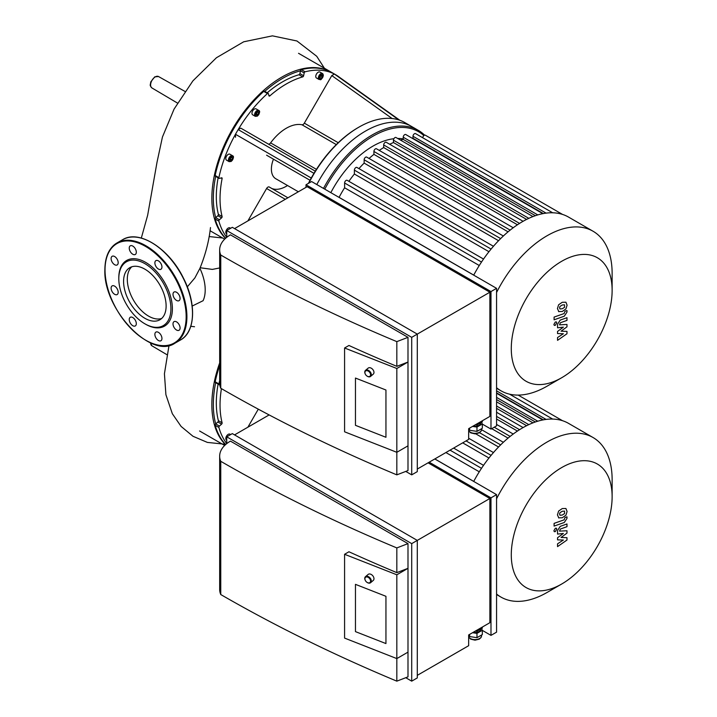 <?xml version="1.0" encoding="UTF-8"?>
<svg xmlns="http://www.w3.org/2000/svg" width="717" height="717" viewBox="0 0 717 717"><rect width="100%" height="100%" fill="white"/><g stroke="black" fill="none" stroke-linecap="round" stroke-linejoin="round"><path stroke-width="1.08" d="M543.343 419.848L496.567 392.844M434.834 458.934L473.731 481.394M479.27 471.804L445.902 452.544M535.384 421.972L496.567 399.566M488.958 458.002L462.698 442.846M526.601 425.701L496.567 408.358M498.557 446.996L475.792 433.848M517.441 431.06L496.567 419.015M508.066 438.114L491.71 428.676M612.13 496.675A71.306 41.174 120 0 0 561.707 467.565A71.306 41.174 120 0 0 511.284 554.904A71.306 41.174 120 0 0 561.707 584.014A71.306 41.174 120 0 0 612.13 496.675L612.13 479.691A92.108 53.183 120 0 0 593.049 437.522L568.527 423.371A92.108 53.183 120 0 0 562.469 420.691A92.108 53.183 120 0 0 552.466 419.069A92.108 53.183 120 0 0 542.473 420.019A92.108 53.183 120 0 0 532.471 423.048A92.108 53.183 120 0 0 522.478 427.932A92.108 53.183 120 0 0 512.476 434.592A92.108 53.183 120 0 0 502.474 443.106A92.108 53.183 120 0 0 492.48 453.7A92.108 53.183 120 0 0 482.478 466.875A92.108 53.183 120 0 0 473.713 481.439M593.049 437.522A92.108 53.183 120 0 0 496.567 498.799M496.567 594.017A92.108 53.183 120 0 0 500.941 597.073A92.108 53.183 120 0 0 546.99 592.502L561.707 584.014M247.894 427.189L258.299 409.165M226.733 440.229L226.509 440.095A3.424 1.972 -60 0 1 225.801 438.535A3.424 1.972 -60 0 1 227.298 435.085A3.424 1.972 -60 0 1 229.933 434.17L230.632 434.574M219.752 384.608L219.42 384.697A1.049 0.609 -60 0 1 218.891 383.936A98.955 57.136 -60 0 1 219.662 380.539M221.428 388.641A93.694 54.089 120 0 0 222.109 422.806L218.38 420.664A93.694 54.089 -60 0 1 218.12 384.106M221.58 424.159L219.42 426.068L215.7 423.917A1.049 0.609 -60 0 1 215.7 423.917L217.851 422.008L221.58 424.159A1.049 0.609 120 0 0 222.109 422.806M226.733 443.581A98.955 57.136 -60 0 1 218.891 427.431A1.049 0.609 -60 0 1 219.42 426.068M215.665 382.69A97.897 56.526 -60 0 0 215.692 423.926A1.049 0.609 120 0 0 215.172 425.289L218.891 427.431M225.676 444.522A98.955 57.136 -60 0 1 215.172 425.289M218.891 383.936L215.172 381.785A1.049 0.609 120 0 0 215.36 382.519L219.088 384.662M215.172 381.785A98.955 57.136 -60 0 1 219.662 365.545M217.851 422.008A1.049 0.609 120 0 0 218.38 420.664M219.662 362.972A98.955 57.136 120 0 0 214.231 424.132A98.955 57.136 120 0 0 225.505 444.674M268.257 144A2.635 1.524 120 0 0 270.596 142.889A39.48 22.792 -60 0 1 301.974 124.767A2.635 1.524 120 0 0 304.331 123.154L331.792 75.59L334.391 74.039A98.955 57.136 -60 0 1 335.762 74.792A98.955 57.136 -60 0 1 337.098 75.608L337.16 75.652M266.616 155.213A2.635 1.524 -60 0 1 266.599 155.204L310.031 180.281M235.517 137.252L235.472 134.276A98.955 57.136 -60 0 1 238.178 129.589L240.778 128.137L315.292 171.157M308.812 183.149A92.108 53.183 -60 0 1 358.858 127.178L358.115 127.608A91.059 52.574 120 0 0 313.965 173.335A91.059 52.574 120 0 0 311.25 178.031A91.059 52.574 120 0 0 308.418 183.382M305.119 71.799L301.4 69.648A1.049 0.609 120 0 0 300.477 70.786L304.196 72.937A1.049 0.609 -60 0 1 305.119 71.799A98.955 57.136 -60 0 1 334.391 74.039L398.894 119.954M304.196 72.937L303.623 75.76L299.903 73.609L300.477 70.786A97.897 56.526 -60 0 0 264.752 91.373M267.208 92.789A93.694 54.089 -60 0 1 298.998 74.747L302.717 76.889A1.049 0.609 120 0 0 303.623 75.76M302.717 76.889A93.694 54.089 120 0 0 269.852 95.872L268.812 95.271M313.965 173.335L238.178 129.589A98.955 57.136 -60 0 1 267.45 93.551A1.049 0.609 -60 0 1 268.364 93.622L268.947 95.782A1.049 0.609 120 0 0 269.852 95.872M319.074 79.488L316.475 77.992A3.424 1.972 -60 0 1 316.475 74.039A3.424 1.972 -60 0 1 319.89 72.059L322.498 73.564A3.424 1.972 120 0 0 319.074 75.545A3.424 1.972 120 0 0 319.074 79.488C320.75 79.193 320.472 81.756 323.358 75.348L322.498 73.564A3.424 1.972 120 0 1 323.206 75.133M255.279 116.324L252.671 114.819A3.424 1.972 -60 0 1 252.151 112.076A3.424 1.972 -60 0 1 254.383 109.065A3.424 1.972 -60 0 1 256.094 108.894L258.703 110.4A3.424 1.972 120 0 0 256.991 110.57A3.424 1.972 120 0 0 254.759 113.582A3.424 1.972 120 0 0 255.279 116.324L257.322 116.145C259.85 112.927 260.307 111.01 258.703 110.4M247.894 220.899L266.599 188.508A2.635 1.524 -60 0 1 269.225 186.994A2.635 1.524 -60 0 1 269.323 187.056L287.92 197.793L269.225 186.994M271.806 188.481A31.584 18.23 120 0 0 287.526 185.515M229.117 161.648L226.509 160.142A3.424 1.972 -60 0 1 225.98 157.399A3.424 1.972 -60 0 1 228.221 154.388A3.424 1.972 -60 0 1 229.933 154.218L232.532 155.723A3.424 1.972 120 0 0 230.829 155.885A3.424 1.972 120 0 0 228.589 158.905A3.424 1.972 120 0 0 229.117 161.648L231.152 161.459C233.679 158.242 234.145 156.333 232.532 155.723M230.551 160.554L229.906 159.64L230.551 157.982L231.842 157.238L232.487 158.152L231.842 159.81L230.551 160.554M256.722 115.24L256.077 114.326L256.722 112.659L258.003 111.915L258.649 112.838L258.003 114.496L256.722 115.24M320.042 76.647L321.162 75.258L322.274 75.357L322.274 76.844L321.162 78.234L320.042 78.135L320.042 76.647M230.121 159.084L230.784 157.848M231.842 159.81L230.354 158.959M232.487 158.152L231.367 157.507M256.292 113.77L256.946 112.524M258.003 114.496L256.516 113.636M258.649 112.838L257.537 112.193M321.162 78.234L320.042 77.588M320.042 76.907L320.786 75.715M322.274 76.844L320.786 75.984M226.733 233.939L226.509 233.814A3.424 1.972 -60 0 1 225.801 232.245A3.424 1.972 -60 0 1 227.298 228.804A3.424 1.972 -60 0 1 229.933 227.881L230.632 228.293M337.133 75.626L399.88 120.286L337.098 75.608A98.955 57.136 -60 0 1 339.652 77.427M221.06 177.968L222.109 178.569A1.049 0.609 120 0 0 221.58 177.825L219.42 178.408A1.049 0.609 -60 0 1 218.891 177.646A98.955 57.136 -60 0 1 235.472 134.276L311.25 178.031M222.109 178.569A93.694 54.089 120 0 0 222.109 216.516L218.38 214.374A93.694 54.089 -60 0 1 218.12 177.816M221.58 217.869L219.42 219.778L215.7 217.636A1.049 0.609 -60 0 1 215.7 217.636L217.851 215.718L221.58 217.869A1.049 0.609 120 0 0 222.109 216.516M226.733 237.291A98.955 57.136 -60 0 1 218.891 221.15A1.049 0.609 -60 0 1 219.42 219.778M273.464 159.165A21.053 12.153 120 0 0 271.393 169.087A21.053 12.153 120 0 0 275.758 178.721L298.353 191.771M215.665 176.4A97.897 56.526 -60 0 0 215.692 217.636A1.049 0.609 120 0 0 215.172 218.999L218.891 221.15M225.676 238.232A98.955 57.136 -60 0 1 215.172 218.999M264.645 91.471A1.049 0.609 120 0 0 263.731 91.4L267.45 93.551M218.891 177.646L215.172 175.495A1.049 0.609 120 0 0 215.36 176.23L219.088 178.372M215.172 175.495A98.955 57.136 -60 0 1 263.731 91.4M298.998 74.747A1.049 0.609 120 0 0 299.903 73.609M217.851 215.718A1.049 0.609 120 0 0 218.38 214.374M301.4 69.648A98.955 57.136 -60 0 1 332.043 72.641L335.762 74.792M358.858 127.178A92.108 53.183 -60 0 1 404.917 122.616L411.612 126.488A92.108 53.183 120 0 0 316.797 184.556A92.108 53.183 120 0 1 411.612 126.488L418.316 130.36A92.108 53.183 120 0 0 323.501 188.419M331.666 72.435A98.955 57.136 120 0 0 331.299 72.211A98.955 57.136 120 0 0 246.836 108.142A98.955 57.136 120 0 0 214.231 217.843A98.955 57.136 120 0 0 225.505 238.385M566.977 537.669L561.061 537.481L566.977 533.116L566.977 530.75L559.538 531.136L560.389 529.029L566.977 526.681L566.977 523.966L560.228 526.368L557.548 530.499L557.548 534.093L563.374 533.448L557.548 537.741L557.548 539.865L563.374 540.018L557.548 543.827L557.548 546.623L566.977 540.044L566.977 537.669M559.977 515.236L562.253 515.057L564.548 513.623L564.548 511.096L562.253 511.284L559.977 512.709L559.556 514.134L560.085 515.308M558.597 517.826L562.253 517.773L565.919 515.245L567.084 511.472L565.919 508.505L562.253 508.568L558.597 511.087L557.441 514.878L558.839 517.988M554.098 526.09L564.279 522.496L566.977 518.373L566.977 516.823L564.987 517.531L564.136 519.834L554.098 523.374L554.098 526.09M556.75 529.11L556.329 528.187L555.325 528.286L553.9 530.759L554.313 531.682L555.325 531.584L556.75 529.11M566.977 331.379L561.061 331.191L566.977 326.835L566.977 324.46L559.538 324.846L560.389 322.74L566.977 320.391L566.977 317.685L560.228 320.087L557.548 324.218L557.548 327.803L563.374 327.158L557.548 331.451L557.548 333.575L563.374 333.728L557.548 337.537L557.548 340.342L566.977 333.755L566.977 331.379M559.977 308.946L562.253 308.767L564.548 307.333L564.548 304.806L562.253 304.994L559.977 306.419L559.556 307.844L560.085 309.018M558.597 311.536L562.253 311.483L565.919 308.955L567.084 305.191L565.919 302.215L562.253 302.278L558.597 304.797L557.441 308.588L558.839 311.698M554.098 319.8L564.279 316.206L566.977 312.083L566.977 310.533L564.987 311.241L564.136 313.544L554.098 317.084L554.098 319.8M556.75 322.82L556.329 321.897L555.325 321.996L553.9 324.469L554.313 325.393L555.325 325.294L556.75 322.82M403.223 138.901A78.951 45.583 120 0 0 397.702 138.48M393.893 138.713A78.951 45.583 120 0 0 330.833 192.658M543.343 213.558L412.992 138.3A86.847 50.145 120 0 0 412.293 138.3M479.27 265.514L344.608 187.773A86.847 50.145 120 0 0 339.069 197.354L473.731 275.104M535.384 215.683L403.223 139.385A86.847 50.145 120 0 0 400.462 140.075M488.958 251.712L354.377 174.016A86.847 50.145 120 0 0 348.892 181.32M526.601 219.411L393.454 142.54A86.847 50.145 120 0 0 389.681 144.26M498.557 240.706L364.146 163.1A86.847 50.145 120 0 0 358.939 168.612M517.441 224.771L383.685 147.55A86.847 50.145 120 0 0 379.275 150.409M508.066 231.824L373.916 154.37A86.847 50.145 120 0 0 369.049 158.466M364.146 163.1L364.146 159.783A2.106 1.219 -60 0 1 365.061 157.668A2.106 1.219 -60 0 1 366.692 157.104L503.352 236.001M373.916 154.37L373.916 151.466A2.106 1.219 -60 0 1 374.839 149.342A2.106 1.219 -60 0 1 376.461 148.778L513.229 227.746M383.685 147.55L383.685 144.951A2.106 1.219 120 0 1 384.608 142.835A2.106 1.219 120 0 1 386.23 142.271L523.096 221.293M532.955 216.57L395.999 137.503A2.106 1.219 120 0 0 394.377 138.067A2.106 1.219 120 0 0 393.454 140.182L393.454 142.54M542.814 213.657L405.768 134.536A2.106 1.219 120 0 0 404.146 135.101A2.106 1.219 120 0 0 403.223 137.216L403.223 139.385M552.673 212.779L415.537 133.604A2.106 1.219 120 0 0 413.915 134.169A2.106 1.219 120 0 0 412.992 136.284L412.992 138.3M562.54 214.428L425.306 135.19A2.106 1.219 120 0 0 423.72 135.719A2.106 1.219 120 0 0 422.77 137.781M344.608 187.773L344.608 182.996A2.106 1.219 -60 0 1 345.522 180.881A2.106 1.219 -60 0 1 347.145 180.317L483.527 259.052M354.377 174.016L354.377 170.135A2.106 1.219 -60 0 1 355.291 168.011A2.106 1.219 -60 0 1 356.914 167.446L493.457 246.281M612.13 290.394A71.306 41.174 120 0 0 561.707 261.275A71.306 41.174 120 0 0 511.284 348.614A71.306 41.174 120 0 0 561.707 377.725A71.306 41.174 120 0 0 612.13 290.394L612.13 273.401A92.108 53.183 120 0 0 593.049 231.232L568.527 217.081A92.108 53.183 120 0 0 562.469 214.401A92.108 53.183 120 0 0 552.466 212.779A92.108 53.183 120 0 0 542.473 213.729A92.108 53.183 120 0 0 532.471 216.758A92.108 53.183 120 0 0 522.478 221.643A92.108 53.183 120 0 0 512.476 228.311A92.108 53.183 120 0 0 502.474 236.825A92.108 53.183 120 0 0 492.48 247.41A92.108 53.183 120 0 0 482.478 260.585A92.108 53.183 120 0 0 473.713 275.149M424.598 135.146A92.108 53.183 120 0 0 418.316 130.36M423.855 135.594A91.059 52.574 120 0 0 324.765 189.154M593.049 231.232A92.108 53.183 120 0 0 496.567 292.509M496.567 387.727A92.108 53.183 120 0 0 500.941 390.783A92.108 53.183 120 0 0 546.99 386.221L561.707 377.725M112.148 285.895L112.148 285.895A5.001 2.886 60 0 1 117.149 288.781A5.001 2.886 60 0 1 117.149 294.553A5.001 2.886 60 0 1 112.148 291.667A5.001 2.886 60 0 1 112.148 285.895M129.239 319.576A5.001 2.886 60 0 1 130.279 317.29A5.001 2.886 60 0 1 135.28 320.176A5.001 2.886 60 0 1 135.28 325.948A5.001 2.886 60 0 1 131.426 324.613A5.001 2.886 60 0 1 129.239 319.576M155.912 337.868A5.001 2.886 60 0 1 155.912 332.096A5.001 2.886 60 0 1 160.913 334.982A5.001 2.886 60 0 1 160.913 340.754A5.001 2.886 60 0 1 155.912 337.868M176.543 330.035A5.001 2.886 60 0 1 173.281 325.635A5.001 2.886 60 0 1 174.043 321.628A5.001 2.886 60 0 1 179.044 324.514A5.001 2.886 60 0 1 179.044 330.286A5.001 2.886 60 0 1 176.543 330.035M179.044 300.683L179.044 300.683A5.001 2.886 60 0 1 174.043 297.797A5.001 2.886 60 0 1 174.043 292.025A5.001 2.886 60 0 1 179.044 294.911A5.001 2.886 60 0 1 179.044 300.683M161.952 266.993A5.001 2.886 60 0 1 160.913 269.287A5.001 2.886 60 0 1 155.912 266.392A5.001 2.886 60 0 1 155.912 260.621A5.001 2.886 60 0 1 159.766 261.965A5.001 2.886 60 0 1 161.952 266.993M135.28 248.709A5.001 2.886 60 0 1 135.28 254.481A5.001 2.886 60 0 1 130.279 251.595A5.001 2.886 60 0 1 130.279 245.823A5.001 2.886 60 0 1 135.28 248.709M114.648 256.534A5.001 2.886 60 0 1 117.92 260.943A5.001 2.886 60 0 1 117.149 264.949A5.001 2.886 60 0 1 112.148 262.063A5.001 2.886 60 0 1 112.148 256.292A5.001 2.886 60 0 1 114.648 256.534M118.798 277.82A37.893 21.877 60 0 1 145.596 262.341A37.893 21.877 60 0 1 172.394 308.758A37.893 21.877 60 0 1 145.596 324.227L144.852 323.797A36.845 21.268 60 0 1 118.798 278.671L118.798 277.82M118.798 278.671A36.845 21.268 60 0 1 144.852 263.632A36.845 21.268 60 0 1 170.906 308.758A36.845 21.268 60 0 1 144.852 323.797M161.639 318.491A30.078 17.369 60 0 1 139.232 308.238A30.078 17.369 60 0 1 127.303 279.289A30.078 17.369 60 0 1 131.785 266.796M123.584 281.44A30.078 17.369 60 0 1 129.813 267.665A30.078 17.369 60 0 1 159.891 285.034A30.078 17.369 60 0 1 159.891 319.764A30.078 17.369 60 0 1 136.714 311.707A30.078 17.369 60 0 1 123.584 281.44M200.168 267.755L212.349 269.404L219.662 267.952M194.513 326.746L190.794 326.289M187.307 286.863L194.899 277.9L199.918 268.364A37.974 21.922 60 0 1 203.099 300.701L192.201 306.051M385.943 596.302L355.462 584.346L385.943 596.302L385.943 643.57L385.943 596.302M355.462 631.623L355.462 584.346L355.462 631.623L385.943 643.57L355.462 631.623M367.113 582.419A3.944 2.662 -130.4 0 0 367.203 582.482A3.944 2.662 -130.4 0 0 370.599 582.697A3.944 2.662 -130.4 0 0 371.307 580.967A3.944 2.662 -130.4 0 0 369.112 577.068A3.944 2.662 -130.4 0 0 365.482 576.683A3.944 2.662 -130.4 0 0 365.15 580.062A3.944 2.662 -130.4 0 0 365.204 580.17M370.572 581.048A3.424 2.312 49.6 0 1 367.023 582.356A3.424 2.312 49.6 0 1 365.24 580.268A3.424 2.312 49.6 0 1 367.059 576.961A3.424 2.312 49.6 0 1 370.572 581.048M370.599 582.697L373.261 580.438A3.944 2.662 -130.4 0 0 373.969 578.709A3.944 2.662 -130.4 0 0 371.773 574.81A3.944 2.662 -130.4 0 0 368.144 574.425L365.482 576.683M475.479 631.014L476.948 631.238L482.326 628.137L482.326 627.061M476.948 630.162L476.948 631.238M468.828 634.85L469.626 636.553L476.975 637.682L482.326 634.572L482.326 630.27L476.975 633.38L476.975 637.682M469.626 634.393L469.626 636.553M481.537 628.585L482.326 630.27M476.975 633.38L472.548 632.708M473.202 632.331A5.79 3.343 0 0 0 480.775 629.15L480.775 629.033M417.294 675.351L468.658 645.694L468.658 634.948L489.872 622.706L489.872 498.503L417.294 540.403L417.294 677.923L411.71 681.15L411.71 543.62L226.733 436.832L232.317 433.606L417.294 540.403L411.71 543.62M344.581 554.286L344.581 638.094L396.824 658.591L407.991 652.138L407.991 676.848L396.824 681.15L396.824 574.783L344.581 554.286L348.946 551.767A1452.113 838.37 0 0 0 396.824 572.632L407.991 568.339L396.824 574.783M407.991 543.62L396.824 547.922A1452.113 838.37 180 0 1 220.755 461.309A36.845 21.268 180 0 1 219.662 456.164A36.845 21.268 180 0 1 230.453 441.125L407.991 543.62L407.991 652.138M396.824 572.632L396.824 547.922M219.662 456.164L219.662 589.392A36.845 21.268 0 0 0 220.755 594.545A1452.113 838.37 0 0 0 396.824 681.15M220.755 594.545L220.755 461.309M405.759 677.708L411.71 681.15M482.326 630.377L490.984 635.379L496.567 632.161L496.567 494.631L490.984 497.858L429.205 462.187M234.549 434.896L269.135 414.928M489.872 498.503L428.085 462.832M434.789 458.961L496.567 494.631M226.733 436.832L226.733 443.635M490.984 497.858L490.984 635.379M385.943 390.012L355.462 378.056L385.943 390.012L385.943 437.28L385.943 390.012M355.462 425.333L355.462 378.056L355.462 425.333L385.943 437.28L355.462 425.333M367.113 376.129A3.944 2.662 -130.4 0 0 367.203 376.192A3.944 2.662 -130.4 0 0 370.599 376.407A3.944 2.662 -130.4 0 0 371.307 374.686A3.944 2.662 -130.4 0 0 369.112 370.779A3.944 2.662 -130.4 0 0 365.482 370.393A3.944 2.662 -130.4 0 0 365.15 373.772A3.944 2.662 -130.4 0 0 365.204 373.88M370.572 374.767A3.424 2.312 49.6 0 1 367.023 376.067A3.424 2.312 49.6 0 1 365.24 373.978A3.424 2.312 49.6 0 1 367.059 370.671A3.424 2.312 49.6 0 1 370.572 374.767M370.599 376.407L373.261 374.149A3.944 2.662 -130.4 0 0 373.969 372.419A3.944 2.662 -130.4 0 0 371.773 368.52A3.944 2.662 -130.4 0 0 368.144 368.135L365.482 370.393M475.479 424.724L476.948 424.948L482.326 421.847L482.326 420.771M476.948 423.872L476.948 424.948M468.828 428.56L469.626 430.272L476.975 431.392L482.326 428.282L482.326 423.98L476.975 427.09L476.975 431.392M469.626 428.103L469.626 430.272M481.537 422.295L482.326 423.98M476.975 427.09L472.548 426.418M473.202 426.041A5.79 3.343 0 0 0 480.775 422.86L480.775 422.743M417.294 469.061L468.658 439.404L468.658 428.658L489.872 416.416L489.872 292.213L417.294 334.113L417.294 471.634L411.71 474.86L411.71 337.34L226.733 230.542L232.317 227.316L417.294 334.113L411.71 337.34M344.581 347.996L344.581 431.804L396.824 452.302L407.991 445.849L407.991 470.567L396.824 474.86L396.824 368.493L344.581 347.996L348.946 345.477A1452.113 838.37 0 0 0 396.824 366.342L407.991 362.049L396.824 368.493M407.991 337.34L396.824 341.633A1452.113 838.37 180 0 1 220.755 255.028A36.845 21.268 180 0 1 219.662 249.875A36.845 21.268 180 0 1 230.453 234.835L407.991 337.34L407.991 445.849M396.824 366.342L396.824 341.633M219.662 249.875L219.662 383.111A36.845 21.268 0 0 0 220.755 388.255A1452.113 838.37 0 0 0 396.824 474.86M220.755 388.255L220.755 255.028M405.759 471.428L411.71 474.86M482.326 424.088L490.984 429.089L496.567 425.871L496.567 288.342L490.984 291.568L306.007 184.771L311.59 181.544L496.567 288.342M234.549 228.606L307.127 186.707L489.872 292.213M226.733 230.542L226.733 237.345M490.984 291.568L490.984 429.089M306.007 184.771L306.007 187.352M500.645 444.881L479.548 432.701M510.146 436.411L494.237 427.215M491.091 455.358L466.068 440.901M481.501 468.326L450.034 450.159M519.565 429.689L496.567 416.416M537.786 421.202L496.567 397.397M528.823 424.625L496.567 406.001M546.085 419.418L496.567 390.828M316.439 169.355L270.596 142.889M301.974 124.767L336.309 144.592M338.236 142.719L304.331 123.154M331.792 75.59L392.118 118.52M266.599 188.508L285.294 199.308M231.197 156.53A2.895 1.667 -60 0 1 232.971 159.057A2.895 1.667 -60 0 1 229.422 161.101A2.895 1.667 -60 0 1 231.197 156.53M257.358 111.216A2.895 1.667 -60 0 1 259.133 113.734A2.895 1.667 -60 0 1 255.593 115.787A2.895 1.667 -60 0 1 257.358 111.216M323.206 75.563A2.895 1.667 -60 0 1 320.14 79.381A2.895 1.667 -60 0 1 320.14 75.285A2.895 1.667 -60 0 1 323.206 75.563M500.645 238.591L364.146 159.783M510.146 230.121L373.916 151.466M491.091 249.068L354.377 170.135M481.501 262.037L344.608 182.996M519.565 223.399L383.685 144.951M537.786 214.912L403.223 137.216M528.823 218.335L393.454 140.182M546.085 213.128L412.992 136.284M105.032 269.861A57.369 33.125 60 0 1 165.878 264.43A57.369 33.125 60 0 1 165.878 345.567A57.369 33.125 60 0 1 105.032 269.861M105.032 269.44A57.898 33.43 60 0 1 117.023 242.929A57.898 33.43 60 0 1 174.921 276.359A57.898 33.43 60 0 1 174.921 343.21C151.054 359.889 103.051 308.982 104.87 269.655C105.023 256.731 109.065 247.822 117.023 242.929L122.607 239.711A57.898 33.43 60 0 1 180.505 273.132A57.898 33.43 60 0 1 180.505 339.992L174.921 343.21M151.735 242.687A57.369 33.125 60 0 1 192.497 313.266M155.266 76.889A6.587 3.8 120 0 0 150.964 82.679A6.587 3.8 120 0 0 151.95 87.958C150.507 86.497 149.952 85.35 150.31 84.507L150.812 81.837L154.747 76.844L158.538 76.549A6.587 3.8 120 0 0 155.266 76.889M150.606 342.86A6.587 3.8 120 0 0 151.95 345.827L150.319 342.735M481.564 635.011L481.564 635.809A6.578 3.8 180 0 1 475.891 639.573A6.578 3.8 180 0 1 468.658 636.848M481.564 428.721L481.564 429.519A6.578 3.8 180 0 1 475.891 433.283A6.578 3.8 180 0 1 468.658 430.567M481.555 429.707L503.352 442.29M496.567 424.419L513.229 434.036M468.658 438.248L493.457 452.561M453.628 448.08L483.527 465.342M523.096 427.574L496.567 412.266M542.814 419.947L496.567 393.248M532.955 422.86L496.567 401.852M552.673 419.069L509.536 394.162M562.54 420.718L518.167 395.094M496.567 594.545L500.941 597.073M199.586 430.989L224.663 445.463M268.176 93.353L264.456 91.202M210.027 230.722L224.663 239.173M298.541 53.3L331.299 72.211M496.567 388.255L500.941 390.783M122.607 239.711C138.91 229.27 168.961 248.378 183.265 277.775C196.628 303.336 195.535 331.989 180.505 339.992M209.131 236.547L222.646 238.008M151.95 87.958L177.449 103.051M158.538 76.549L184.914 91.4M151.95 345.827L166.801 354.61M324.389 68.223L316.735 56.293L296.963 40.994L272.424 35.85L243.672 41.801L216.417 57.754L192.9 80.869L174.088 109.074L162.436 137.037L157.023 162.203L147.648 215.288L141.312 238.062M210.484 227.558C209.014 241.046 205.42 254.849 199.676 268.974M225.084 444.244L207.383 442.407L192.998 436.286L181.114 426.445L172.34 413.718L165.905 394.7L164.426 373.781L169.015 345.469M481.564 635.809L481.071 637.503L479.234 639.17L475.021 640.164L470.702 639.152L468.658 637.037M481.564 429.519L481.071 431.213L479.234 432.88L475.021 433.875L470.702 432.871L468.658 430.747"/></g></svg>
